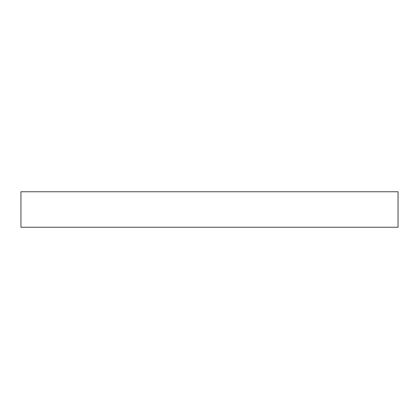 <?xml version="1.0" encoding="UTF-8"?>
<svg xmlns="http://www.w3.org/2000/svg" width="419" height="419" viewBox="0 0 419 419"><rect width="100%" height="100%" fill="white"/><g stroke="black" fill="none" stroke-linecap="round" stroke-linejoin="round"><path stroke-width="0.63" d="M398.05 191.755L398.05 227.245L20.95 227.245L20.95 191.755L398.05 191.755"/></g></svg>
